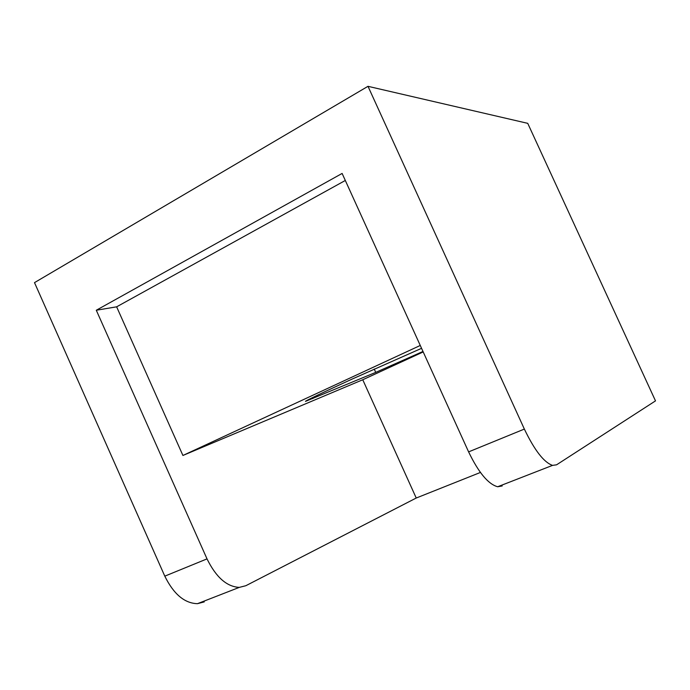 <?xml version="1.0" encoding="UTF-8"?>
<svg xmlns="http://www.w3.org/2000/svg" width="690" height="690" viewBox="0 0 690 690"><rect width="100%" height="100%" fill="white"/><g stroke="black" fill="none" stroke-linecap="round" stroke-linejoin="round"><path stroke-width="1.03" d="M367.994 86.319L524.357 429.077C534.552 450.32 543.944 462.421 552.535 465.379L556.563 464.818L655.5 400.881L527.738 123.346L367.994 86.319L34.5 282.624L164.798 576.15C173.664 594.142 184.549 603.327 197.461 603.681L204.257 601.896M345.311 180.47L116.636 306.826L182.919 455.469L362.759 379.75L416.234 498.025L245.838 585.715L239.309 587.38C226.803 586.759 216.048 577.254 207.017 558.883L96.29 310.241L342.119 173.44L468.605 451.881C478.601 472.616 488.287 484.242 497.671 486.752L502.208 485.967M416.234 498.025L480.421 472.452M116.636 306.826L96.29 310.241M422.987 351.46L375.731 372.384L305.48 401.382C304.644 401.226 324.473 391.722 352.581 378.87L421.564 348.329M362.759 379.75L423.203 351.935M182.919 455.469L420.262 345.466M524.357 429.077L468.605 451.881M164.798 576.15L207.017 558.883M375.731 372.384L374.221 369.055M312.432 397.656L312.855 398.587M497.671 486.752L552.535 465.379M197.461 603.681L239.309 587.38"/></g></svg>
